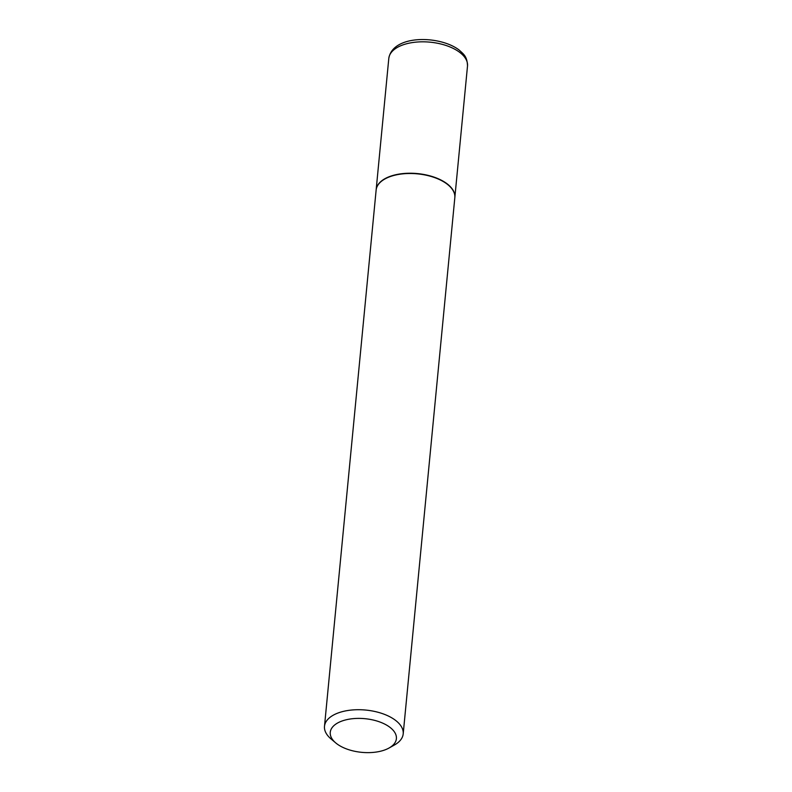 <?xml version="1.0" encoding="UTF-8"?>
<svg xmlns="http://www.w3.org/2000/svg" width="792" height="792" viewBox="0 0 792 792"><rect width="100%" height="100%" fill="white"/><g stroke="black" fill="none" stroke-linecap="round" stroke-linejoin="round"><path stroke-width="1.19" d="M454.836 197.545A39.531 20.127 -174.5 0 0 454.846 197.406A39.531 20.127 -174.5 0 0 447.46 184.081A39.531 20.127 -174.5 0 0 404.316 173.458A39.531 20.127 -174.5 0 0 376.15 189.823A39.531 20.127 -174.5 0 0 376.141 189.961M448.222 184.991A39.214 19.958 -174.5 0 0 448.114 184.892A39.214 19.958 -174.5 0 0 447.203 184.16A39.214 19.958 -174.5 0 0 385.159 178.834A39.214 19.958 -174.5 0 0 385.021 178.913M389.02 748.034L394.436 744.995A39.531 20.127 -174.5 0 0 403.197 733.887L454.826 197.673A39.531 20.127 -174.5 0 0 448.341 185.1A39.531 20.127 -174.5 0 0 447.43 184.348A39.531 20.127 -174.5 0 0 384.882 178.982A39.531 20.127 -174.5 0 0 376.131 190.1L324.492 726.304A39.531 20.127 -174.5 0 0 330.977 738.887L335.709 742.896A33.205 16.899 -174.5 0 0 336.481 743.52A33.205 16.899 -174.5 0 0 389.02 748.034A33.205 16.899 -174.5 0 0 390.169 727.501A33.205 16.899 -174.5 0 0 344.52 720.215A33.205 16.899 -174.5 0 0 335.709 742.896M403.197 733.887A39.531 20.127 -174.5 0 0 395.802 720.562A39.531 20.127 -174.5 0 0 352.658 709.939A39.531 20.127 -174.5 0 0 324.492 726.304M388.803 58.42C392.644 34.482 439.887 35.155 459.202 50.074C463.468 54.123 467.191 56.163 467.508 65.993A39.531 20.127 -174.5 0 0 460.112 52.668A39.531 20.127 -174.5 0 0 416.968 42.045A39.531 20.127 -174.5 0 0 388.803 58.42L376.15 189.823M467.508 65.993L454.846 197.406"/></g></svg>
